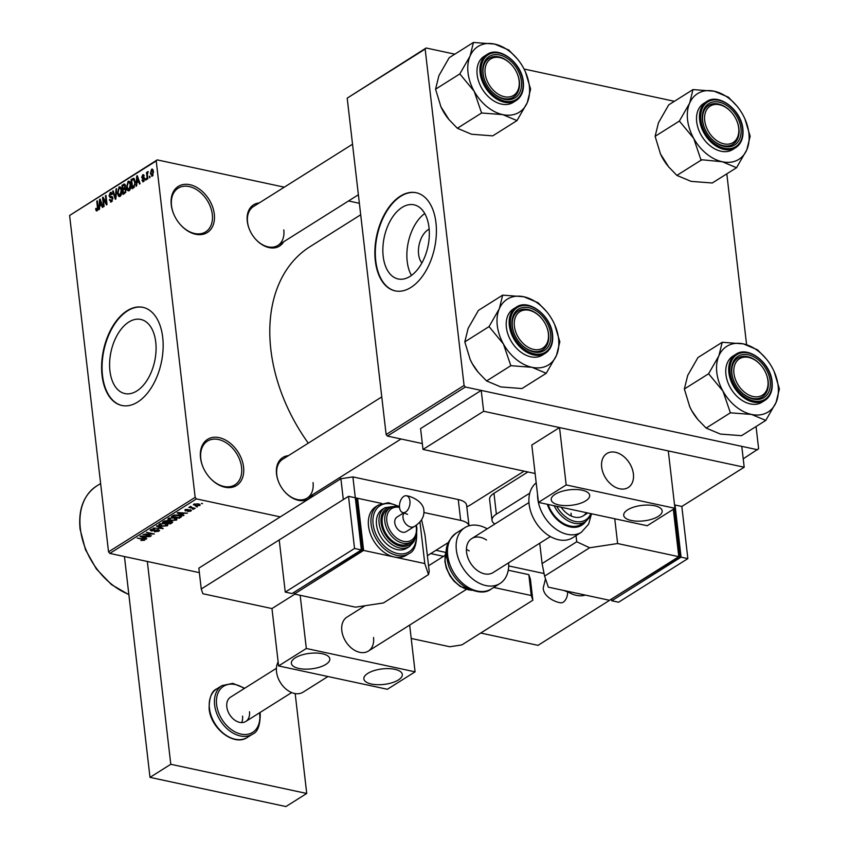 <?xml version="1.0" encoding="UTF-8"?>
<svg xmlns="http://www.w3.org/2000/svg" width="849" height="849" viewBox="0 0 849 849"><rect width="100%" height="100%" fill="white"/><g stroke="black" fill="none" stroke-linecap="round" stroke-linejoin="round"><path stroke-width="1.27" d="M200.523 457.813A27.242 19.081 -122.2 0 1 219.18 437.659A27.242 19.081 -122.2 0 1 243.567 467.056A27.242 19.081 -122.2 0 1 232.997 487.071A27.242 19.081 -122.2 0 1 208.981 476.83A27.242 19.081 -122.2 0 1 203.41 467.99A27.242 19.081 -122.2 0 1 200.523 457.813M208.886 476.724A25.81 18.084 57.8 0 0 234.929 484.821A25.81 18.084 57.8 0 0 241.572 467.353A25.81 18.084 57.8 0 0 228.296 444.26A25.81 18.084 57.8 0 0 207.432 441.13A25.81 18.084 57.8 0 0 200.788 458.598A25.81 18.084 57.8 0 0 203.463 468.117M171.254 204.864A27.242 19.081 -122.2 0 1 189.911 184.711A27.242 19.081 -122.2 0 1 214.298 214.107A27.242 19.081 -122.2 0 1 203.728 234.122A27.242 19.081 -122.2 0 1 179.712 223.892A27.242 19.081 -122.2 0 1 174.141 215.041A27.242 19.081 -122.2 0 1 171.254 204.864M179.617 223.775A25.81 18.084 57.8 0 0 205.66 231.873A25.81 18.084 57.8 0 0 212.303 214.404A25.81 18.084 57.8 0 0 199.027 191.322A25.81 18.084 57.8 0 0 178.163 188.181A25.81 18.084 57.8 0 0 171.519 205.649A25.81 18.084 57.8 0 0 174.204 215.168M421.889 262.978A19.039 11.217 102.1 0 1 418.61 254.286A19.039 11.217 102.1 0 1 429.159 229.145M428.989 227.479A37.918 22.339 -77.9 0 0 414.047 204.821A37.918 22.339 -77.9 0 0 383.186 256.302A37.918 22.339 -77.9 0 0 398.128 278.96A37.918 22.339 -77.9 0 0 428.989 227.479M424.744 213.502A37.918 22.339 -77.9 0 0 407.202 261.46A37.918 22.339 -77.9 0 0 411.457 275.437M435.951 222.714A50.187 29.577 -77.9 0 0 416.169 192.723A50.187 29.577 -77.9 0 0 375.322 260.876A50.187 29.577 -77.9 0 0 395.103 290.867A50.187 29.577 -77.9 0 0 435.951 222.714M416.403 192.776A50.187 29.577 -77.9 0 0 375.778 260.972A50.187 29.577 -77.9 0 0 395.326 290.91M109.935 370.917A37.918 22.339 102.1 0 1 140.796 319.436A37.918 22.339 102.1 0 1 155.738 342.094A37.918 22.339 102.1 0 1 124.877 393.575A37.918 22.339 102.1 0 1 109.935 370.917M162.7 337.329A50.187 29.577 -77.9 0 0 142.919 307.338A50.187 29.577 -77.9 0 0 102.06 375.491A50.187 29.577 -77.9 0 0 121.842 405.482A50.187 29.577 -77.9 0 0 162.7 337.329M143.141 307.391A50.187 29.577 -77.9 0 0 102.517 375.587A50.187 29.577 -77.9 0 0 122.076 405.525M312.888 494.479A24.377 17.076 -122.2 0 1 284.086 491.019A24.377 17.076 -122.2 0 1 279.109 483.102A24.377 17.076 -122.2 0 1 276.519 473.997A24.377 17.076 -122.2 0 1 288.437 455.648M381.763 396.908L282.685 459.267A22.944 16.067 57.8 0 0 276.785 474.793A22.944 16.067 57.8 0 0 279.162 483.23M283.651 241.795A24.377 17.076 -122.2 0 1 254.849 238.336A24.377 17.076 -122.2 0 1 249.871 230.419A24.377 17.076 -122.2 0 1 247.282 221.313A24.377 17.076 -122.2 0 1 259.2 202.953M352.537 144.213L253.458 206.572A22.944 16.067 57.8 0 0 247.547 222.098A22.944 16.067 57.8 0 0 249.924 230.546M524.12 471.142L471.906 504.009A152.003 106.475 -122.2 0 1 466.823 506.927M340.757 478.815A152.003 106.475 -122.2 0 1 339.504 477.722M308.283 443.157A152.003 106.475 -122.2 0 1 270.852 349.576A152.003 106.475 -122.2 0 1 309.97 246.709L360.698 214.786M196.204 506.683L197.339 506.927L196.204 506.683M192.15 507.681L195.132 508.318L194.58 508.668L188.818 507.426L190.293 507.278L189.921 506.641L190.76 506.386L192.15 507.681M190.197 506.513L190.293 507.278L189.921 506.641M190.866 506.428L191.067 507.362M192.426 509.071L193.561 509.315L192.426 509.071M190.378 509.825L190.908 511.066L187.714 511.512L190.123 510.865L189.974 510.207L185.315 510.928L184.912 509.793L187.841 509.347L185.751 510.557L190.378 509.825M191.407 510.44L190.908 511.066L190.781 509.931M190.123 510.865L189.921 509.75M185.167 509.655L185.315 510.928L184.912 509.793M185.698 509.442L185.751 510.557M182.089 514.536L183.978 515.343L183.405 515.704L177.144 512.945L177.728 512.584L187.417 513.178L184 513.327L182.089 514.536L182.004 513.804M176.38 518.442L176.571 520.087L170.49 520.575C168.113 520.172 167.433 519.418 168.442 518.336L174.639 517.879L176.942 518.835L176.571 520.087L176.942 518.835M167.847 519.174L168.442 518.336M167.327 524.141L167.518 525.786L161.427 526.274C159.06 525.871 158.381 525.117 159.389 524.035L165.587 523.578L167.89 524.533L167.518 525.786L167.89 524.533M158.795 524.873L159.389 524.035M144.426 539.264L144.542 540.251L140.87 540.473L143.63 539.539L137.198 538.086L143.141 538.892L144.542 540.251L144.946 539.731M143.64 540.038L143.566 538.998M196.437 498.894L109.818 553.41L108.534 551.861L195.153 497.344L196.437 498.894L280.266 516.892M435.93 550.311L445.651 552.391M508.689 565.933L544.082 573.531M109.818 553.41L199.366 572.64M480.725 633.036L538.033 645.346L611.567 599.065M144.924 537.926L146.813 538.733L146.23 539.094L139.979 536.335L140.563 535.974L150.252 536.568L146.824 536.727L144.924 537.926L144.839 537.194M145.083 534.467L151.43 535.825L142.95 534.467L152.226 534L146.421 532.291L154.348 533.989L145.041 534.085M158.296 529.659L158.869 531.23L154.369 531.803L157.999 530.996L157.755 530.009L151.239 530.996L150.634 529.543L154.667 529.012L151.578 529.734L151.822 530.657L152.799 530.721L158.296 529.659M159.516 530.423L158.869 531.23L158.699 529.765M157.999 530.996L157.702 529.564M150.061 530.275L150.634 529.543M151.515 529.139L151.822 530.657M156.991 525.637L163.188 528.428L153.085 528.089L161.957 528.418L156.418 525.998L156.991 525.637M171.392 521.297L172.039 522.857L170.331 523.929L162.403 522.231L164.112 521.148L167.624 520.628L168.686 521.36L171.392 521.297M172.74 522.071L172.039 522.857L171.869 521.424M179.075 515.046L181.728 516.351L179.383 518.23L171.456 516.532L174.024 515.035L179.075 515.046M198.252 503.871L199.77 505.495L195.238 505.813L193.795 504.21L198.252 503.871M200.215 504.868L199.77 505.495L199.621 504.285M193.349 504.826L193.795 504.21M201.404 503.415L202.54 503.659L201.404 503.415M195.153 497.344L156.227 160.949L69.607 215.466L157.214 159.888L284.288 187.173M348.514 200.958L359.371 203.293M150.029 177.441L149.477 177.791L149.88 176.146L150.029 177.441M146.251 179.829L145.699 180.168L146.102 178.523L146.251 179.829M136.668 185.857L136.095 186.218L136.71 176.04L137.294 175.669L140.106 183.692L139.533 184.053L138.737 181.633L136.827 182.832L136.668 185.857M129.812 181.697L128.093 181.336C129.674 180.975 130.566 182.1 130.757 184.689L130.587 188.308L129.175 190.696L127.424 190.261L126.522 187.47L128.093 181.336L128.995 181.134M129.175 190.696L128.273 190.908M120.749 187.396L119.04 187.035C120.622 186.674 121.503 187.799 121.704 190.388L121.534 194.007L120.123 196.395L118.372 195.96L117.47 193.169L119.04 187.035L119.932 186.833M120.123 196.395L119.221 196.607M111.474 201.839L109.288 199.908L109.829 199.441L111.399 200.746L112.333 198.475L109.012 196.023L110.285 192.543L112.259 194.219L111.728 194.686L110.434 193.593L109.85 196.533L111.792 196.469L112.885 198.114L111.474 201.839L110.519 202.083M112.153 201.213L110.699 200.905L112.344 200.948M112.832 197.775L109.945 197.637M111.856 192.872L110.285 192.543L111.177 192.32M112.164 193.678L110.434 193.593M109.85 196.533L112.546 196.968M99.503 209.247L98.919 209.607L99.545 199.43L100.129 199.059L102.941 207.082L102.358 207.443L101.572 205.023L99.662 206.222L99.503 209.247M108.534 551.861L69.607 215.466M97.009 210.934L96.202 210.764L95.619 208.769L96.149 208.302L97.041 209.777L97.55 208.716L96.765 201.181L97.317 200.831L98.038 207.029L97.136 210.86L96.202 210.764L97.136 210.86M97.805 210.074L96.754 209.852L97.858 209.958M104.119 206.339L103.567 206.689L102.517 197.562L103.1 197.191L106.274 203.038L105.425 195.726L105.976 195.376L107.038 204.503L106.443 204.874L103.27 199.037L104.119 206.339M115.878 198.942L115.337 199.282L112.652 191.174L113.225 190.823L115.453 198.061L115.973 189.083L116.557 188.722L115.878 198.942M125.164 184.562L123.678 184.244L125.461 185.581L125.079 187.873L126.098 189.635L124.729 193.37L123.02 194.442L121.959 185.315L124.538 183.989M133.887 178.354L135.246 181.803L133.686 187.725L132.073 188.743L131.022 179.617L133.686 178.279M143.513 181.675L141.921 180.391L142.462 179.924L143.439 180.699L144.065 179.203L141.666 177.483L142.696 174.809L144.192 175.902L142.823 175.754L142.208 177.006L144.595 178.693L142.812 181.856M142.462 179.924L144.245 180.869M144.617 178.852L142.399 178.683M143.927 175.074L142.696 174.809L143.396 174.639M143.651 176.369L142.823 175.754M142.441 177.441L143.937 177.409M147.822 178.831L147.27 179.181L146.506 172.538L147.057 172.198L147.174 173.26L147.694 171.668L148.267 171.689L147.376 173.971L147.822 178.831M148.257 171.785L147.694 171.668L148.267 171.689M152.364 176.104L150.432 173.631L151.568 169.227L153.499 171.625L152.364 176.104L151.695 176.263M152.841 169.503L152.236 169.078M464.074 385.457L465.358 387.006L387.409 436.068L386.125 434.529L464.074 385.457L425.158 49.062L347.199 98.134L426.134 48L454.831 54.166M524.045 69.024L674.371 101.296M743.225 458.831L758.624 448.697L756.056 426.538M746.589 344.694L726.818 173.843M387.409 436.068L422.324 443.571M465.358 387.006L757.637 449.758M386.125 434.529L347.199 98.134M426.134 48L425.158 49.062M157.214 159.888L156.227 160.949M284.001 490.913A22.944 16.067 57.8 0 0 307.136 498.098A22.944 16.067 57.8 0 0 313.037 482.572M254.764 238.229A22.944 16.067 57.8 0 0 277.899 245.414A22.944 16.067 57.8 0 0 283.799 229.888M96.255 208.907L95.619 208.769M98.102 208.833L97.55 208.716M97.37 201.309L96.765 201.181M100.309 199.589L99.545 199.43M102.273 205.171L101.572 205.023M99.927 202.062L99.726 205.034L101.254 204.068L99.98 200.173L99.927 202.062M101.084 205.331L99.726 205.034M100.553 200.29L99.98 200.173M101.933 204.216L101.254 204.068M103.408 197.753L102.517 197.562M106.878 203.176L106.274 203.038M106.029 195.854L105.425 195.726M104.215 199.239L103.27 199.037M109.967 200.056L109.288 199.908M112.917 198.602L112.333 198.475M109.648 196.161L109.012 196.023M113.384 191.333L112.652 191.174M116.525 189.2L115.973 189.083M120.187 196.352L118.372 195.96M118.085 193.307L117.47 193.169M119.168 188.096L118.022 192.84L119.996 195.334L121.152 190.707L120.675 188.786L119.168 188.096L121.216 188.255M121.449 188.956L120.675 188.786M121.747 190.834L121.152 190.707M120.94 195.535L119.338 195.482L120.76 195.79M123.317 185.613L121.959 185.315M122.638 186.037L122.956 188.765L124.559 187.661L124.92 186.08L123.593 185.432L122.638 186.037M124.315 189.062L122.956 188.765M125.419 185.326L123.593 185.432M125.482 186.196L124.92 186.08M125.121 187.788L124.559 187.661M123.073 189.826L123.445 193.031L125.174 191.821L125.546 189.985L124.166 189.147L123.073 189.826M124.803 193.317L123.445 193.031M126.013 189.104L124.166 189.147M126.13 190.112L125.546 189.985M125.875 191.97L125.174 191.821M125.62 192.511L124.612 192.298M129.239 190.654L127.424 190.261M127.138 187.608L126.522 187.47M128.22 182.397L127.074 187.141L129.048 189.635L130.205 185.008L129.738 183.087L128.22 182.397L130.279 182.556M130.502 183.257L129.738 183.087M130.799 185.135L130.205 185.008M129.993 189.836L128.401 189.783L129.823 190.091M132.37 179.914L131.022 179.617M131.691 180.338L132.497 187.332L134.726 184.509L134.694 182.132L133.473 179.415L131.691 180.338M133.845 187.618L132.497 187.332M135.288 182.27L134.694 182.132M135.267 184.626L134.726 184.509M134.535 186.929L133.495 186.706M137.474 176.199L136.71 176.04M139.438 181.782L138.737 181.633M137.103 178.661L136.891 181.644L138.429 180.678L137.156 176.772L137.103 178.661M138.249 181.941L136.891 181.644M137.718 176.9L137.156 176.772M139.098 180.826L138.429 180.678M142.674 180.55L141.921 180.391M144.627 179.319L144.065 179.203M144.479 178.088L141.666 177.483M146.155 179.001L145.55 178.863M147.11 172.676L146.506 172.538M149.933 176.624L149.328 176.486M151.048 173.769L150.432 173.631M151.663 170.182L150.984 173.281L152.268 175.149L152.947 172.039L151.663 170.182L153.245 170.341M153.542 172.167L152.947 172.039M153.064 175.319L151.865 175.234L152.969 175.478M146.155 538.457L146.23 539.094M142.388 536.791L144.181 537.608L145.71 536.642L141.136 536.303L142.388 536.791M151.154 530.243L151.239 530.996M162.583 528.152L162.658 528.768M161.894 527.845L161.957 528.418M160.249 523.653L159.867 524.862L159.75 523.844M162.934 523.281L160.323 524.236L162 525.934L166.584 525.595L166.913 523.95M164.961 523.462L162.987 523.684M166.584 525.595L165.014 523.918M170.246 523.207L170.331 523.929M163.878 522.082L166.245 522.591L167.784 521.562L167.2 520.999L163.878 522.082L163.793 521.35M167.147 520.543L167.784 521.562M167.179 522.793L169.959 523.387L171.594 522.273L170.84 521.647L167.179 522.793L167.094 522.061M168.102 520.766L168.261 522.103M170.787 521.201L171.594 522.273M171.487 521.318L171.562 521.933M169.301 517.943L168.919 519.163L168.802 518.145M171.997 517.582L169.375 518.537L171.052 520.235L175.647 519.896L175.966 518.251M174.013 517.752L172.039 517.986M175.647 519.896L174.066 518.219M180.805 515.566L181.007 517.211M179.298 517.497L179.383 518.23M172.931 516.383L179.012 517.688L180.232 515.937L174.852 515.311L172.931 516.383L172.846 515.651M173.833 515.11L173.907 515.768M180.158 515.322L179.999 517.062M183.331 515.056L183.405 515.704M179.553 513.401L181.346 514.218L182.885 513.252L178.301 512.913L179.553 513.401M194.538 503.882L194.357 504.741L194.262 503.977M197.711 503.765L194.601 504.391L195.79 505.473L198.953 505.304L199.101 504.083M198.953 505.304L197.764 504.232M733.939 373.337A21.512 15.07 57.8 0 0 753.19 396.536A21.512 15.07 57.8 0 0 767.921 380.628A21.512 15.07 57.8 0 0 765.639 372.605A21.512 15.07 57.8 0 0 761.245 365.611A21.512 15.07 57.8 0 0 742.281 357.535A21.512 15.07 57.8 0 0 733.939 373.337M765.639 372.605L765.756 372.849A22.944 16.067 -122.2 0 1 768.186 381.424A22.944 16.067 -122.2 0 1 762.285 396.95A22.944 16.067 -122.2 0 1 739.15 389.765A22.944 16.067 57.8 0 0 762.285 396.95A22.944 16.067 57.8 0 0 768.186 381.424A22.944 16.067 57.8 0 0 765.692 372.722M761.15 365.505A22.944 16.067 57.8 0 0 737.845 358.108A22.944 16.067 57.8 0 0 731.934 373.634A22.944 16.067 57.8 0 0 734.311 382.082A22.944 16.067 -122.2 0 1 731.934 373.634A22.944 16.067 -122.2 0 1 737.845 358.108A22.944 16.067 -122.2 0 1 761.065 365.399L761.245 365.611M766.063 358.66L757.616 349.873L743.384 343.887A38.799 27.179 -122.2 0 1 766.063 358.66A38.799 27.179 -122.2 0 1 771.964 367.224A38.799 27.179 -122.2 0 1 774.001 371.257A38.799 27.179 -122.2 0 1 776.05 402.5A38.799 27.179 -122.2 0 1 751.545 414.439A38.799 27.179 57.8 0 1 722.955 391.102A38.799 27.179 -122.2 0 1 716.811 372.584A38.799 27.179 -122.2 0 1 718.88 355.827L708.607 373.751L722.955 391.102L730.384 412.816L751.545 414.439L765.777 420.414L776.05 402.5L779.393 388.938L774.192 371.692M708.766 373.369A44.53 31.19 57.8 0 0 708.819 373.793A44.53 31.19 57.8 0 0 708.873 374.218M731.668 372.849A24.377 17.076 -122.2 0 1 748.362 354.818A24.377 17.076 -122.2 0 1 770.181 381.116A24.377 17.076 -122.2 0 1 760.725 399.03A24.377 17.076 -122.2 0 1 739.235 389.871A24.377 17.076 -122.2 0 1 734.258 381.954A24.377 17.076 -122.2 0 1 731.668 372.849M725.937 374.547A27.242 19.081 57.8 0 0 739.957 398.913A27.242 19.081 57.8 0 0 761.977 402.224L764.917 400.367A27.242 19.081 -122.2 0 1 742.896 397.067A27.242 19.081 -122.2 0 1 728.888 372.69A27.242 19.081 -122.2 0 1 735.892 354.256L732.952 356.102A27.242 19.081 57.8 0 0 725.937 374.547M765.777 420.414L741.517 435.686L720.366 434.062L706.135 428.087L697.857 419.512L691.776 410.725L689.728 406.65L684.358 389.012L708.607 373.751M706.135 428.087L730.384 412.816M684.358 389.012L687.701 375.449L697.963 357.535L722.223 342.274L718.88 355.827A38.799 27.179 -122.2 0 1 743.384 343.887L722.223 342.274M697.857 419.512L697.676 419.3A38.799 27.179 -122.2 0 1 691.776 410.725A38.799 27.179 -122.2 0 1 689.738 406.692A38.799 27.179 -122.2 0 1 689.441 406.013M779.223 389.32A44.53 31.19 57.8 0 0 779.127 388.471M757.87 350.34A44.53 31.19 57.8 0 0 757.191 349.777M722.648 342.359A44.53 31.19 57.8 0 0 722.053 342.646M730.119 412.349A44.53 31.19 57.8 0 0 730.809 412.911M765.352 420.329A44.53 31.19 57.8 0 0 765.936 420.043M514.388 326.196A21.512 15.07 57.8 0 0 533.639 349.406A21.512 15.07 57.8 0 0 548.369 333.498A21.512 15.07 57.8 0 0 546.098 325.464A21.512 15.07 57.8 0 0 541.694 318.481A21.512 15.07 57.8 0 0 522.729 310.405A21.512 15.07 57.8 0 0 514.388 326.196M546.098 325.464L546.204 325.719A22.944 16.067 -122.2 0 1 548.634 334.283A22.944 16.067 -122.2 0 1 542.734 349.809A22.944 16.067 -122.2 0 1 519.599 342.625A22.944 16.067 57.8 0 0 542.734 349.809A22.944 16.067 57.8 0 0 548.634 334.283A22.944 16.067 57.8 0 0 546.151 325.591M541.609 318.375A22.944 16.067 57.8 0 0 518.293 310.978A22.944 16.067 57.8 0 0 512.393 326.504A22.944 16.067 57.8 0 0 514.759 334.941A22.944 16.067 -122.2 0 1 512.393 326.504A22.944 16.067 -122.2 0 1 518.293 310.978A22.944 16.067 -122.2 0 1 541.513 318.269L541.694 318.481M546.523 311.519L538.064 302.732L523.833 296.757A38.799 27.179 -122.2 0 1 546.523 311.519A38.799 27.179 -122.2 0 1 552.412 320.094A38.799 27.179 -122.2 0 1 554.45 324.127A38.799 27.179 -122.2 0 1 556.498 355.37A38.799 27.179 -122.2 0 1 531.994 367.309A38.799 27.179 57.8 0 1 503.415 343.972A38.799 27.179 -122.2 0 1 497.27 325.454A38.799 27.179 -122.2 0 1 499.329 308.696L489.056 326.61L503.415 343.972L510.833 365.686L531.994 367.309L546.225 373.284L556.498 355.37L559.841 341.807L554.652 324.562M489.226 326.239A44.53 31.19 57.8 0 0 489.268 326.663A44.53 31.19 57.8 0 0 489.321 327.077M512.117 325.719A24.377 17.076 -122.2 0 1 528.81 307.688A24.377 17.076 -122.2 0 1 550.64 333.986A24.377 17.076 -122.2 0 1 541.184 351.889A24.377 17.076 -122.2 0 1 519.694 342.731A24.377 17.076 -122.2 0 1 514.706 334.814A24.377 17.076 -122.2 0 1 512.117 325.719M506.386 327.406A27.242 19.081 57.8 0 0 520.405 351.783A27.242 19.081 57.8 0 0 542.426 355.094L545.376 353.237A27.242 19.081 -122.2 0 1 523.345 349.926A27.242 19.081 -122.2 0 1 509.336 325.56A27.242 19.081 -122.2 0 1 516.351 307.115L513.401 308.972A27.242 19.081 57.8 0 0 506.386 327.406M546.225 373.284L521.976 388.545L500.814 386.932L486.583 380.957L478.305 372.382L472.235 363.595L470.176 359.509L464.806 341.882L489.056 326.61M486.583 380.957L510.833 365.686M464.806 341.882L468.149 328.319L478.422 310.405L502.672 295.134L499.329 308.696A38.799 27.179 -122.2 0 1 523.833 296.757L502.672 295.134M478.305 372.382L478.125 372.159A38.799 27.179 -122.2 0 1 472.235 363.595A38.799 27.179 -122.2 0 1 470.197 359.562A38.799 27.179 -122.2 0 1 469.89 358.872M559.682 342.189A44.53 31.19 57.8 0 0 559.576 341.34M538.33 303.199A44.53 31.19 57.8 0 0 537.64 302.647M503.096 295.229A44.53 31.19 57.8 0 0 502.512 295.516M510.578 365.219A44.53 31.19 57.8 0 0 511.257 365.781M545.801 373.199A44.53 31.19 57.8 0 0 546.395 372.913M738.683 127.944A21.512 15.07 57.8 0 0 736.401 119.911A21.512 15.07 57.8 0 0 732.008 112.928A21.512 15.07 57.8 0 0 713.043 104.841A21.512 15.07 57.8 0 0 704.702 120.643A21.512 15.07 57.8 0 0 723.953 143.852A21.512 15.07 57.8 0 0 738.683 127.944M731.923 112.821A22.944 16.067 57.8 0 0 708.607 105.425A22.944 16.067 57.8 0 0 702.696 120.951A22.944 16.067 57.8 0 0 705.073 129.388A22.944 16.067 -122.2 0 1 702.696 120.951A22.944 16.067 -122.2 0 1 708.607 105.425A22.944 16.067 -122.2 0 1 731.827 112.715L732.008 112.928M736.401 119.911L736.518 120.165A22.944 16.067 -122.2 0 1 738.948 128.73A22.944 16.067 -122.2 0 1 733.048 144.256A22.944 16.067 -122.2 0 1 709.913 137.071A22.944 16.067 57.8 0 0 733.048 144.256A22.944 16.067 57.8 0 0 738.948 128.73A22.944 16.067 57.8 0 0 736.454 120.038M736.539 167.731L712.29 182.991L691.128 181.378L676.897 175.403L668.619 166.828L660.49 153.956L655.12 136.328L658.463 122.765L668.736 104.852L692.986 89.58L689.643 103.143L679.37 121.057L693.729 138.419L700.881 159.665L722.308 161.756L736.539 167.731L746.812 149.817L750.155 136.254L744.955 119.009M736.836 105.966L728.378 97.179L714.147 91.204A38.799 27.179 57.8 0 1 736.836 105.966A38.799 27.179 57.8 0 1 742.726 114.541A38.799 27.179 -122.2 0 1 744.764 118.573A38.799 27.179 -122.2 0 1 748.871 133.06A38.799 27.179 -122.2 0 1 746.812 149.817A38.799 27.179 -122.2 0 1 722.308 161.756A38.799 27.179 -122.2 0 1 693.729 138.419A38.799 27.179 -122.2 0 1 689.643 103.143A38.799 27.179 -122.2 0 1 714.147 91.204L692.986 89.58M749.985 136.636A44.53 31.19 57.8 0 0 749.943 136.211A44.53 31.19 57.8 0 0 749.89 135.787M740.954 128.432A24.377 17.076 -122.2 0 1 731.488 146.336A24.377 17.076 -122.2 0 1 709.997 137.177A24.377 17.076 -122.2 0 1 705.02 129.26A24.377 17.076 -122.2 0 1 702.431 120.165A24.377 17.076 -122.2 0 1 719.124 102.135A24.377 17.076 -122.2 0 1 740.954 128.432M706.655 101.562L703.715 103.419A27.242 19.081 57.8 0 0 696.7 121.853A27.242 19.081 57.8 0 0 710.719 146.23A27.242 19.081 57.8 0 0 732.74 149.541L735.68 147.684A27.242 19.081 -122.2 0 1 713.659 144.372A27.242 19.081 -122.2 0 1 699.65 120.006A27.242 19.081 -122.2 0 1 706.655 101.562C718.901 92.743 741.442 110.105 742.875 128.995C743.682 137.591 741.294 143.821 735.68 147.684A27.242 19.081 -122.2 0 0 742.695 129.239M676.897 175.403L701.147 160.132M655.12 136.328L679.37 121.057M668.619 166.828L668.439 166.606A38.799 27.179 -122.2 0 1 662.538 158.041A38.799 27.179 -122.2 0 1 660.511 154.009A38.799 27.179 -122.2 0 1 660.204 153.319M679.529 120.685A44.53 31.19 57.8 0 0 679.635 121.524M700.881 159.665A44.53 31.19 57.8 0 0 701.571 160.228M736.115 167.646A44.53 31.19 57.8 0 0 736.699 167.359M728.633 97.646A44.53 31.19 57.8 0 0 727.954 97.094M693.41 89.676A44.53 31.19 57.8 0 0 692.826 89.962M519.132 80.814A21.512 15.07 57.8 0 0 516.861 72.781A21.512 15.07 57.8 0 0 512.456 65.797A21.512 15.07 57.8 0 0 493.492 57.711A21.512 15.07 57.8 0 0 485.15 73.513A21.512 15.07 57.8 0 0 504.402 96.722A21.512 15.07 57.8 0 0 519.132 80.814M512.371 65.691A22.944 16.067 57.8 0 0 489.056 58.294A22.944 16.067 57.8 0 0 483.155 73.821A22.944 16.067 57.8 0 0 485.522 82.257A22.944 16.067 -122.2 0 1 483.155 73.821A22.944 16.067 -122.2 0 1 489.056 58.294A22.944 16.067 -122.2 0 1 512.276 65.585L512.456 65.797M516.861 72.781L516.967 73.035A22.944 16.067 -122.2 0 1 519.408 81.6A22.944 16.067 -122.2 0 1 513.496 97.126A22.944 16.067 -122.2 0 1 490.361 89.941A22.944 16.067 57.8 0 0 513.496 97.126A22.944 16.067 57.8 0 0 519.408 81.6A22.944 16.067 57.8 0 0 516.914 72.908M516.988 120.6L492.738 135.861L471.577 134.248L457.346 128.263L449.068 119.688L440.939 106.825L435.569 89.187L438.912 75.635L449.185 57.711L473.434 42.45L470.091 56.013L459.818 73.927L474.177 91.278L481.595 113.002L502.757 114.615L516.988 120.6L527.261 102.676L530.604 89.124L525.414 71.878M517.285 58.836L508.827 50.049L494.596 44.063A38.799 27.179 57.8 0 1 517.285 58.836A38.799 27.179 57.8 0 1 523.186 67.4A38.799 27.179 -122.2 0 1 525.213 71.433A38.799 27.179 -122.2 0 1 529.33 85.919A38.799 27.179 -122.2 0 1 527.261 102.676A38.799 27.179 -122.2 0 1 502.757 114.615A38.799 27.179 -122.2 0 1 474.177 91.278A38.799 27.179 -122.2 0 1 470.091 56.013A38.799 27.179 -122.2 0 1 494.596 44.063L473.434 42.45M530.445 89.495A44.53 31.19 57.8 0 0 530.392 89.081A44.53 31.19 57.8 0 0 530.338 88.657M521.403 81.302A24.377 17.076 -122.2 0 1 511.947 99.206A24.377 17.076 -122.2 0 1 490.457 90.047A24.377 17.076 -122.2 0 1 485.469 82.13A24.377 17.076 -122.2 0 1 482.879 73.025A24.377 17.076 -122.2 0 1 499.583 54.994A24.377 17.076 -122.2 0 1 521.403 81.302M487.114 54.432L484.163 56.289A27.242 19.081 57.8 0 0 477.159 74.723A27.242 19.081 57.8 0 0 491.168 99.1A27.242 19.081 57.8 0 0 513.189 102.4L516.139 100.553A27.242 19.081 -122.2 0 1 494.107 97.242A27.242 19.081 -122.2 0 1 480.099 72.865A27.242 19.081 -122.2 0 1 487.114 54.432C499.361 45.613 521.891 62.975 523.324 81.865C524.141 90.461 521.742 96.69 516.139 100.553A27.242 19.081 -122.2 0 0 523.143 82.109M457.346 128.263L481.595 113.002M435.569 89.187L459.818 73.927M449.068 119.688L448.888 119.476A38.799 27.179 -122.2 0 1 442.998 110.911A38.799 27.179 -122.2 0 1 440.96 106.878A38.799 27.179 -122.2 0 1 440.652 106.189M459.988 73.545A44.53 31.19 57.8 0 0 460.084 74.394M481.341 112.535A44.53 31.19 57.8 0 0 482.02 113.087M516.563 120.505A44.53 31.19 57.8 0 0 517.158 120.218M509.092 50.516A44.53 31.19 57.8 0 0 508.402 49.953M473.859 42.546A44.53 31.19 57.8 0 0 473.275 42.832M398.383 679.953A19.357 7.8 173.4 0 0 402.32 674.446A19.357 7.8 173.4 0 0 388.831 668.63A19.357 7.8 173.4 0 0 367.797 673.384A19.357 7.8 173.4 0 0 363.86 678.892A19.357 7.8 173.4 0 0 377.338 684.708A19.357 7.8 173.4 0 0 398.383 679.953M325.878 664.385A19.357 7.8 173.4 0 0 329.815 658.877A19.357 7.8 173.4 0 0 316.337 653.061A19.357 7.8 173.4 0 0 295.293 657.816A19.357 7.8 173.4 0 0 291.356 663.324A19.357 7.8 173.4 0 0 304.844 669.139A19.357 7.8 173.4 0 0 325.878 664.385M373.539 637.493A20.079 14.062 -122.2 0 1 368.37 651.077A20.079 14.062 -122.2 0 1 352.144 648.636A20.079 14.062 -122.2 0 1 341.818 630.68A20.079 14.062 -122.2 0 1 346.986 617.096L365.059 605.719M409.664 625.087L415.076 671.835L387.356 689.282L278.599 665.934L271.967 608.563L294.868 594.151M415.076 671.835L306.319 648.487L278.599 665.934M306.319 648.487L300.164 595.287M147.323 561.465L170.787 764.28L306.733 793.465L295.176 693.58M124.453 556.551L149.997 777.366L285.943 806.55L306.733 793.465M170.787 764.28L149.997 777.366M466.419 549.377A20.079 14.062 -122.2 0 1 469.189 550.916M550.354 536.547L493.099 572.576A20.079 14.062 -122.2 0 1 478.305 571.154A20.079 14.062 -122.2 0 1 466.854 554.089A20.079 14.062 -122.2 0 1 471.715 538.595A20.079 14.062 -122.2 0 1 486.509 540.006M508.615 562.813A32.984 23.103 -122.2 0 1 499.976 583.496A32.984 23.103 -122.2 0 1 475.663 581.162A32.984 23.103 -122.2 0 1 456.858 553.124A32.984 23.103 -122.2 0 1 464.838 527.664A32.984 23.103 -122.2 0 1 487.23 528.831M527.898 471.959L493.969 493.311L496.378 514.176A21.512 8.66 173.4 0 0 492.006 520.299A21.512 8.66 173.4 0 0 494.893 524.003M529.765 493.163L496.378 514.176M681.832 506.46L675.029 505.006L681.068 557.156L687.86 558.621L681.832 506.46L744.191 467.215L741.782 446.351L481.224 390.413L420.584 428.575L423.004 449.439L535.114 473.509M744.191 467.215L483.633 411.277L481.224 390.413M483.633 411.277L423.004 449.439M492.006 520.299L489.586 499.435A21.512 8.66 -6.6 0 1 493.969 493.311M427.387 555.692L448.357 542.49M468.988 525.807A21.512 8.66 173.4 0 0 460.667 520.395L458.248 499.541L352.897 476.915L355.307 497.779L381.774 503.457L357.578 498.267L355.519 499.562M460.667 520.395L423.969 512.52M201.255 589.004L198.846 568.14L340.895 478.73L343.314 499.594L201.255 589.004L202.858 593.727L271.967 608.563M411.213 638.459L449.821 646.747L461.814 644.932L532.843 600.232L531.241 595.499L493.704 587.444M531.241 595.499L528.831 574.646L530.434 579.368L532.843 600.232M528.831 574.646L508.254 570.22M443.528 556.328L430.73 553.58M340.895 478.73L352.897 476.915M458.248 499.541A21.512 8.66 -6.6 0 1 466.621 505.24L468.998 525.796M409.929 500.921A8.607 5.073 102.1 0 1 402.925 512.605A8.607 5.073 102.1 0 1 399.539 507.469A8.607 5.073 102.1 0 1 406.544 495.784A8.607 5.073 102.1 0 1 409.929 500.921M404.124 512.892A8.607 6.028 -122.2 0 0 403.01 517.731A8.607 6.028 -122.2 0 0 410.714 527.006A8.607 6.028 -122.2 0 0 414.386 526.465L406.151 531.654A8.607 6.028 -122.2 0 1 402.479 532.196A8.607 6.028 -122.2 0 1 395.347 525.287A8.607 6.028 -122.2 0 1 396.992 517.083L403.784 512.807M382.252 523.143A20.079 14.062 57.8 0 0 392.578 541.1A20.079 14.062 57.8 0 0 408.804 543.54L411.404 541.906A20.079 14.062 -122.2 0 1 395.167 539.465A20.079 14.062 -122.2 0 1 384.841 521.509A20.079 14.062 -122.2 0 1 390.009 507.925L387.409 509.559A20.079 14.062 57.8 0 0 382.252 523.143M376.521 524.841A22.944 16.067 57.8 0 0 388.322 545.366A22.944 16.067 57.8 0 0 406.862 548.146L409.462 546.512A22.944 16.067 -122.2 0 1 390.911 543.731A22.944 16.067 -122.2 0 1 379.11 523.207A22.944 16.067 -122.2 0 1 385.022 507.67L382.421 509.315A22.944 16.067 57.8 0 0 376.521 524.841M368.519 526.04A28.675 20.089 57.8 0 0 394.191 556.986A28.675 20.089 57.8 0 0 406.459 555.182L409.059 553.548A28.675 20.089 -122.2 0 1 385.871 550.067A28.675 20.089 -122.2 0 1 371.119 524.406A28.675 20.089 -122.2 0 1 378.495 505.006L375.905 506.641A28.675 20.089 57.8 0 0 368.519 526.04M294.316 594.035L355.487 607.162L383.472 602.939L428.512 574.593L424.787 563.556L363.605 550.417L294.316 594.035L294.104 592.252M424.787 563.556L419.958 521.848M363.605 550.417L357.578 498.267M294.423 592.05L362.587 549.664L356.856 500.114L355.551 499.838M428.512 574.593L429.212 571.494L424.988 534.987L421.571 519.737M361.281 549.377L362.587 549.664M285.253 592.093L292.045 593.547L361.345 549.929L355.307 497.779L348.514 496.325L279.215 539.932L285.253 592.093L354.542 548.475L361.345 549.929M354.542 548.475L348.514 496.325M278.143 661.976A20.079 14.062 57.8 0 0 278.642 679.285A20.079 14.062 57.8 0 0 282.738 685.801A20.079 14.062 57.8 0 0 288.267 690.768A20.079 14.062 57.8 0 0 303.061 692.179L327.937 676.526M613.434 486.106A20.079 14.062 57.8 0 0 628.228 487.528A20.079 14.062 57.8 0 0 633.089 472.023A20.079 14.062 57.8 0 0 621.638 454.968A20.079 14.062 57.8 0 0 606.844 453.546A20.079 14.062 57.8 0 0 601.983 469.041A20.079 14.062 57.8 0 0 613.434 486.106M282.685 685.737A19.219 13.457 -122.2 0 1 282.632 685.674A19.219 13.457 -122.2 0 1 278.705 679.433A19.219 13.457 -122.2 0 1 278.674 679.359M249.479 711.749A14.337 10.039 -122.2 0 1 245.786 721.459A14.337 10.039 -122.2 0 1 234.197 719.719A14.337 10.039 -122.2 0 1 226.821 706.888A14.337 10.039 -122.2 0 1 230.504 697.188L276.403 668.301M242.549 716.11A14.337 10.039 -122.2 0 1 241.657 722.584M658.24 516.404A19.357 7.8 173.4 0 0 662.178 510.896A19.357 7.8 173.4 0 0 648.689 505.081A19.357 7.8 173.4 0 0 627.655 509.835A19.357 7.8 173.4 0 0 623.718 515.343A19.357 7.8 173.4 0 0 637.196 521.159A19.357 7.8 173.4 0 0 658.24 516.404M585.736 500.836A19.357 7.8 173.4 0 0 589.673 495.328A19.357 7.8 173.4 0 0 576.184 489.512A19.357 7.8 173.4 0 0 555.15 494.267A19.357 7.8 173.4 0 0 551.213 499.774A19.357 7.8 173.4 0 0 564.691 505.59A19.357 7.8 173.4 0 0 585.736 500.836M601.676 467.13A20.079 14.062 -122.2 0 1 606.844 453.546A20.079 14.062 -122.2 0 1 623.07 455.977A20.079 14.062 -122.2 0 1 633.396 473.944A20.079 14.062 -122.2 0 1 628.228 487.528A20.079 14.062 -122.2 0 1 612.002 485.087A20.079 14.062 -122.2 0 1 601.676 467.13M668.29 450.915L674.934 508.286L647.214 525.733L538.457 502.385L531.814 445.014L559.533 427.567L668.29 450.915M674.934 508.286L566.177 484.938L538.457 502.385M566.177 484.938L559.533 427.567M548.136 504.465A26.245 18.381 57.8 0 0 581.278 524.364L585.608 521.636A26.245 18.381 -122.2 0 1 554.132 505.749M536.197 482.869A32.984 23.103 57.8 0 0 529.118 504.189A32.984 23.103 57.8 0 0 546.077 533.703A32.984 23.103 57.8 0 0 572.735 537.704L581.395 532.249A32.984 23.103 -122.2 0 1 554.737 528.248A32.984 23.103 -122.2 0 1 537.778 498.745A32.984 23.103 -122.2 0 1 537.544 494.521M571.165 515.99A20.079 14.062 57.8 0 0 571.027 513.189M561.168 507.256A20.079 14.062 57.8 0 0 583.189 515.874A20.079 14.062 57.8 0 0 586.372 512.669M545.514 578.816L543.18 588.113C543.827 597.728 556.827 602.482 560.542 602.769A8.607 5.073 -77.9 0 0 567.61 592.029M544.591 576.11L542.087 563.566L576.736 541.758L589.641 547.764L544.591 576.11L548.327 587.147L609.508 600.285L678.797 556.668L673.321 509.304M576.736 541.758L576.025 535.634M542.087 563.566L539.741 543.222M678.797 556.668L617.626 543.54L614.761 518.76M617.626 543.54L589.641 547.764M674.509 508.551L680.049 556.403L678.733 556.116M680.049 556.403L611.874 598.789M681.068 557.156L611.768 600.774L611.567 598.991M687.86 558.621L618.571 602.228L611.768 600.774M98.091 207.57L97.486 207.443M101.148 201.988L100.511 201.85M125.811 188.51L123.986 188.117M134.524 179.065L132.561 178.651M138.313 178.598L137.676 178.46M144.298 177.674L143.12 177.43M160.886 527.388L160.949 527.993M164.759 520.819L164.833 521.477M188.382 509.867L188.446 510.451M771.932 381.933A27.242 19.081 -122.2 0 1 764.917 400.367C770.521 396.504 772.919 390.285 772.102 381.689C770.68 362.788 748.139 345.437 735.892 354.256M730.087 372.509A26.383 18.487 57.8 0 0 753.7 400.972A26.383 18.487 57.8 0 0 771.773 381.456A26.383 18.487 57.8 0 0 748.149 352.993A26.383 18.487 57.8 0 0 730.087 372.509M552.381 334.793A27.242 19.081 -122.2 0 1 545.376 353.237C550.98 349.374 553.378 343.145 552.561 334.548C551.128 315.658 528.598 298.296 516.351 307.115M510.536 325.379A26.383 18.487 57.8 0 0 534.159 353.842A26.383 18.487 57.8 0 0 552.221 334.326A26.383 18.487 57.8 0 0 528.609 305.863A26.383 18.487 57.8 0 0 510.536 325.379M742.535 128.772A26.383 18.487 57.8 0 0 718.912 100.309A26.383 18.487 57.8 0 0 700.85 119.826A26.383 18.487 57.8 0 0 724.462 148.288A26.383 18.487 57.8 0 0 742.535 128.772M522.984 81.642A26.383 18.487 57.8 0 0 499.371 53.169A26.383 18.487 57.8 0 0 481.298 72.685A26.383 18.487 57.8 0 0 504.922 101.158A26.383 18.487 57.8 0 0 522.984 81.642M100.628 483.527L96.606 486.053A63.091 44.19 57.8 0 0 80.368 528.757A63.091 44.19 57.8 0 0 128.825 594.385M467.003 586.617A32.984 23.103 57.8 0 0 491.316 588.951C485.543 593.621 476.788 592.952 465.04 586.967C457.346 581.745 451.838 574.582 448.495 565.487C445.958 553.898 442.573 544.909 456.178 533.119A32.984 23.103 57.8 0 0 448.198 558.578A32.984 23.103 57.8 0 0 467.003 586.617M446.394 550.693A26.245 18.381 57.8 0 0 460.583 586.288A26.245 18.381 57.8 0 0 471.237 590.161M398.234 506.407A27.242 19.081 57.8 0 0 373.114 524.109A27.242 19.081 57.8 0 0 396.716 553.315A27.242 19.081 57.8 0 0 416.318 535.146M392.907 506.651A21.512 15.07 57.8 0 0 381.116 522.899A21.512 15.07 57.8 0 0 395.687 544.389A21.512 15.07 57.8 0 0 413.792 539.847M399.529 507.405A18.646 13.053 57.8 0 0 386.847 521.201A18.646 13.053 57.8 0 0 403.53 541.322A18.646 13.053 57.8 0 0 416.297 527.526A18.646 13.053 57.8 0 0 415.946 525.425M209.427 708.268A28.675 20.089 57.8 0 0 224.178 733.929A28.675 20.089 57.8 0 0 247.356 737.41C234.228 746.749 210.648 728.506 209.13 708.682C209.194 697.475 211.751 690.863 216.803 688.868A28.675 20.089 57.8 0 0 209.427 708.268M244.247 688.539A27.242 19.081 57.8 0 0 216.622 704.702A27.242 19.081 57.8 0 0 241.01 734.088A27.242 19.081 57.8 0 0 259.667 713.945A27.242 19.081 57.8 0 0 259.518 712.81M247.356 737.41L252.556 734.141A28.675 20.089 -122.2 0 1 229.379 730.66A28.675 20.089 -122.2 0 1 214.627 704.999A28.675 20.089 -122.2 0 1 222.003 685.589L216.803 688.868M547.308 504.285A27.242 19.081 57.8 0 0 565.508 525.372A27.242 19.081 57.8 0 0 585.619 521.626M556.7 506.301A24.812 17.373 57.8 0 0 575.102 521.445A24.812 17.373 57.8 0 0 590.84 513.634M566.856 591.127A28.675 20.089 57.8 0 0 585.258 595.085M565.031 590.734A20.079 14.062 57.8 0 0 566.559 591.35M110.062 196.639L112.662 197.201M143.003 180.816L144.128 181.06M143.768 178.661L144.606 178.842M143.216 175.647L144.181 175.849M143.842 539.752L143.757 539.051M158.455 530.445L158.36 529.67M167.847 521.36L167.773 520.66M171.647 522.103L171.551 521.339M180.635 516.362L180.529 515.449M190.431 510.493L190.356 509.814M185.422 510.345L185.337 509.58M190.781 507.097L190.696 506.397M401.036 438.997L307.136 498.098M277.899 245.414L358.384 194.761M128.868 594.682L111.463 584.611L96.383 568.968L85.473 549.696L80.071 529.16C78.193 509.304 83.701 494.935 96.606 486.053M471.63 590.31L460.094 586.383L453.897 581.056L450.002 575.909L446.277 567.992L444.865 561.242L446.436 550.279M491.316 588.951L499.976 583.496M456.178 533.119L464.838 527.664M414.386 526.465C421.231 522.082 424.404 516.744 423.895 510.44C423.248 500.825 410.247 496.071 406.544 495.784M402.925 512.605L407.605 514.356M409.059 553.548C414.079 551.595 416.636 544.994 416.721 533.734L416.7 533.554M409.462 546.512L413.951 541.556L415.394 537.459M411.404 541.906C415.055 540.346 416.87 535.677 416.859 527.908L416.36 525.117M399.476 506.662L390.009 507.925M395.751 506.237L385.022 507.67M399.465 506.524L388.428 502.693L378.495 505.006M245.786 721.459L291.674 692.572M587.795 512.976L583.189 515.874M466.366 589.397L368.37 651.077M528.959 502.555L471.715 538.595M444.982 555.416L428.543 565.763M252.556 734.141C257.587 732.188 260.144 725.587 260.229 714.317L259.974 712.523M244.692 688.252L232.828 683.371L222.003 685.589M581.395 532.249L588.59 524.226L591.148 515.088M585.608 521.636L590.617 516.181L591.657 513.804M585.311 595.085L565.965 590.936M567.238 591.795L563.821 590.48"/></g></svg>
